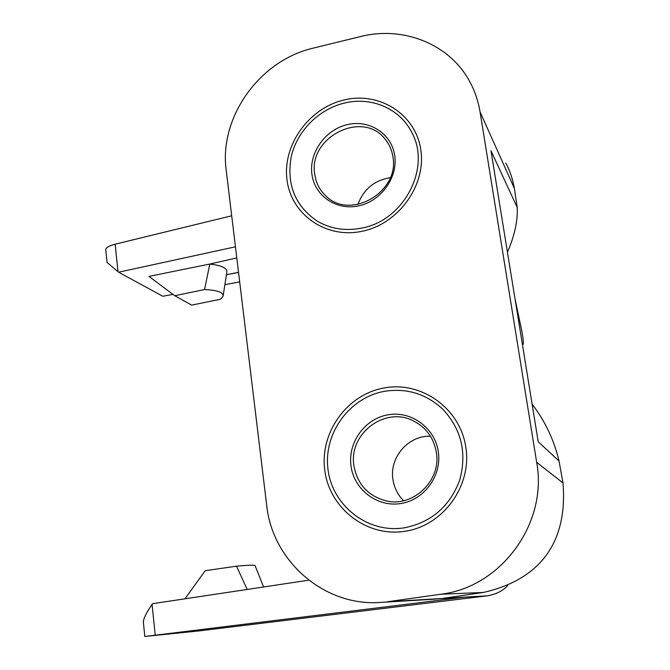 <?xml version="1.0" encoding="UTF-8"?>
<svg xmlns="http://www.w3.org/2000/svg" width="670" height="670" viewBox="0 0 670 670"><rect width="100%" height="100%" fill="white"/><g stroke="black" fill="none" stroke-linecap="round" stroke-linejoin="round"><path stroke-width="1" d="M387.21 601.802L440.718 594.24C501.11 587.28 548.043 523.287 536.67 462.325L480.047 111.865C478.296 101.187 474.921 91.212 469.913 81.941C449.846 43.927 403.072 25.577 360.117 36.641L311.617 48.525C258.486 61.59 218.99 118.263 226.2 170.239L266.668 505.18C272.255 560.966 324.397 607.171 381.456 602.355L464.276 597.196L144.812 636.483L198.705 630.939L487.316 595.831L464.276 597.196M361.808 228.06C345.519 231.267 330.662 228.964 317.237 221.134C294.951 205.782 286.308 184.191 291.299 156.378C297.17 131.044 318.702 109.26 344.246 103.105C371.105 96.304 400.007 108.507 411.824 132.518C431.463 167.902 403.851 220.597 361.808 228.06M403.951 527.876L402.142 528.119C365.954 532.625 331.809 504.527 327.923 468.757C323.543 433.046 349.606 397.344 384.748 391.28C407.042 387.863 426.497 393.96 443.13 409.563C461.63 429.705 467.116 453.347 459.595 480.482C449.511 506.813 430.969 522.617 403.951 527.876M440.207 598.67L432.385 599.307M441.907 598.511L388.173 601.685M507.693 585.547C503.204 590.664 496.52 594.081 487.626 595.789L442.46 598.452L483.338 592.456C540.33 579.583 567.884 542.147 562.984 482.944L559.031 461.002L538.203 441.723L490.976 150.742L517.198 207.415C517.944 220.422 514.694 235.363 507.458 252.247M522.374 344.187L523.161 344.347C523.689 343.074 523.203 338.442 521.704 330.461L514.987 298.636M532.097 404.102C545.112 421.154 554.073 440.064 558.989 460.818L559.031 461.002M505.75 163.053C509.694 170.004 512.575 178.488 514.401 188.488L517.19 207.306M174.77 295.713L204.568 289.557C217.432 290.16 223.604 292.396 223.085 296.266L220.572 299.23L191.645 305.118L174.77 295.713L148.933 276.392L209.794 264.055L236.795 257.908M239.692 281.903L224.885 284.666M172.969 294.365L162.827 296.266L118.582 272.213L107.058 262.422M235.455 246.811L118.582 272.213M238.545 272.422L226.427 274.708L238.537 272.305M105.818 250.161L105.768 249.692C105.642 247.799 108.766 245.965 115.156 244.19L231.703 215.782M442.46 598.452L443.222 598.335M308.761 580.187L152.576 603.687L152.065 604.415L155.214 635.101M143.422 622.74L143.363 622.129C143.43 618.67 146.336 612.765 152.065 604.415M263.57 586.987L255.086 565.631C254.793 564.894 248.587 565.078 236.468 566.175L247.213 589.449M236.468 566.175L205.213 570.698L184.937 598.812M223.194 295.579L226.77 272.514C227.566 268.26 221.904 265.437 209.794 264.055L204.568 289.557M353.944 465.75C348.35 433.85 385.108 405.844 413.516 420.928C426.187 427.477 433.792 437.954 436.354 452.367C441.505 480.641 412.946 507.81 385.828 500.8C367.947 495.859 357.319 484.175 353.944 465.75M350.996 465.918C347.705 442.418 364.89 418.641 388.056 414.789C411.171 410.593 434.922 427.72 438.314 451.731C442.049 475.683 424.135 500.189 400.534 503.572C376.976 507.307 353.953 489.469 350.996 465.918M465.834 447.258C460.19 408.34 421.413 380.903 384.279 387.938C347.035 394.345 319.64 432.569 324.774 470.181C329.288 507.885 366.155 537.206 404.446 531.36C442.811 526.168 472.116 486.052 465.834 447.258M430.467 436.22C408.332 435.358 389.27 457.367 392.922 479.368C394.161 487.668 397.712 494.787 403.575 500.725M314.783 174.468C307.773 137.157 363.241 109.185 385.493 139.611C389.454 144.578 391.933 150.306 392.922 156.788C399.898 192.173 349.69 220.765 325.695 195.766C319.64 190.029 316.005 182.935 314.783 174.468M311.918 174.267C308.895 152.768 325.293 129.67 347.269 124.628C369.195 119.26 391.607 133.564 394.697 155.515C398.114 177.399 381.046 201.176 358.685 205.841C336.365 210.824 314.615 195.841 311.918 174.267M420.76 149.611C415.618 114.051 379.044 91.162 343.81 100.048C308.476 108.347 282.313 145.474 287.02 179.912C291.157 214.475 325.989 239.14 362.261 231.242C398.608 223.939 426.514 185.029 420.76 149.611M390.283 177.684C374.321 180.305 363.542 189.233 357.931 204.467M483.338 592.456L440.718 594.24M536.67 462.325L562.984 482.944M514.401 188.488L480.047 111.865M115.156 244.19L117.979 271.752M434.127 599.206L381.456 602.355M105.768 249.692L107.066 262.548M143.363 622.129L144.812 636.483M413.516 420.928L419.077 424.185M385.493 139.611L388.399 143.824"/></g></svg>
